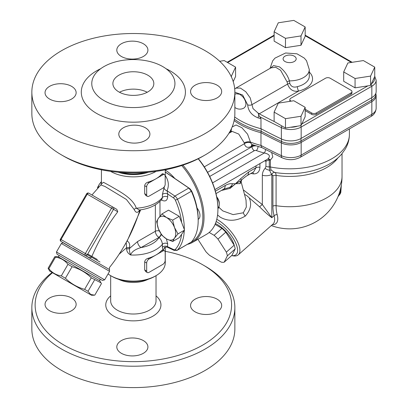 <?xml version="1.0" encoding="UTF-8"?>
<svg xmlns="http://www.w3.org/2000/svg" width="408" height="408" viewBox="0 0 408 408"><rect width="100%" height="100%" fill="white"/><g stroke="black" fill="none" stroke-linecap="round" stroke-linejoin="round"><path stroke-width="0.61" d="M58.359 256.882L59.18 255.464L57.054 254.24L102.423 280.434L104.662 279.832L56.452 252.001L61.363 243.494L62.985 242.689L109.456 269.52L109.482 267.505M73.052 248.309L85.343 255.449A1.637 1.336 -60 0 0 87.322 254.699L60.435 239.175L86.629 193.805L113.516 209.329A1.637 1.336 -60 0 0 113.179 207.244L88.868 193.208A1.637 1.637 0 0 0 86.629 193.805M92.483 195.294L116.795 209.329L117.759 211.778C107.151 225.818 98.42 240.944 91.56 257.147L91.56 257.157C90.714 257.897 89.627 257.897 88.301 257.157L85.343 255.449L88.301 257.157M148.206 279.271A22.675 13.092 180 0 1 118.509 279.271M145.36 172.472A29.223 16.871 180 0 1 121.355 172.472M110.68 275.67L110.68 300.925A22.675 13.092 0 0 0 117.32 310.182A22.675 13.092 0 0 0 142.035 313.018A22.675 13.092 0 0 0 156.029 300.925L156.029 275.67M165.281 251.303A98.231 56.712 180 0 1 202.817 264.833A98.231 56.712 180 0 1 202.817 345.035A98.231 56.712 180 0 1 63.898 345.035A98.231 56.712 180 0 1 52.515 272.717M52.107 272.483A101.505 58.604 0 0 0 31.85 307.606A101.505 58.604 0 0 0 61.583 349.049A101.505 58.604 0 0 0 172.201 361.753A101.505 58.604 0 0 0 234.86 307.606A101.505 58.604 0 0 0 205.132 266.169L202.817 264.833M31.85 307.606L31.85 328.996A101.505 58.604 0 0 0 133.355 387.6A101.505 58.604 0 0 0 234.86 328.996L234.86 307.606M195.126 311.86A15.555 8.981 180 0 1 190.567 305.51A15.555 8.981 180 0 1 200.17 297.213A15.555 8.981 180 0 1 217.117 299.161A15.555 8.981 180 0 1 221.677 305.51A15.555 8.981 180 0 1 212.073 313.808A15.555 8.981 180 0 1 195.126 311.86M71.589 298.008A15.555 8.981 180 0 1 76.143 304.358A15.555 8.981 180 0 1 66.54 312.655A15.555 8.981 180 0 1 49.592 310.707A15.555 8.981 180 0 1 45.038 304.358A15.555 8.981 180 0 1 54.636 296.065A15.555 8.981 180 0 1 71.589 298.008M121.365 340.598A15.555 8.981 180 0 1 138.312 338.65A15.555 8.981 180 0 1 147.915 346.948A15.555 8.981 180 0 1 143.356 353.297A15.555 8.981 180 0 1 126.409 355.24A15.555 8.981 180 0 1 116.805 346.948A15.555 8.981 180 0 1 121.365 340.598M156.029 295.861A27.586 15.927 180 0 1 151.036 317.159A27.586 15.927 180 0 1 113.847 316.195A27.586 15.927 180 0 1 110.68 295.861M63.893 156.284L61.577 154.948L63.898 156.284A98.231 56.712 -0 0 0 63.898 156.284L63.893 156.284A98.231 56.712 -0 0 0 202.817 156.284L205.132 154.948A101.505 58.604 180 0 1 61.583 154.948A101.505 58.604 180 0 1 61.577 154.948A101.505 58.604 180 0 1 31.85 113.511L31.85 92.121A101.505 58.604 180 0 1 94.513 37.98A101.505 58.604 180 0 1 205.132 50.684A101.505 58.604 180 0 1 234.86 92.121A101.505 58.604 180 0 1 133.355 150.725A101.505 58.604 180 0 1 31.85 92.121M234.86 92.121L234.86 113.511A101.505 58.604 180 0 1 205.132 154.948M103.953 100.547A41.585 24.011 -0 0 0 149.267 105.748A41.585 24.011 -0 0 0 174.94 83.569A41.585 24.011 -0 0 0 162.761 66.591A41.585 24.011 -0 0 0 117.443 61.389A41.585 24.011 -0 0 0 91.769 83.569A41.585 24.011 -0 0 0 103.953 100.547M143.356 43.763A15.555 8.981 180 0 1 147.915 50.113A15.555 8.981 180 0 1 132.36 59.094A15.555 8.981 180 0 1 116.805 50.113A15.555 8.981 180 0 1 126.409 41.815A15.555 8.981 180 0 1 143.356 43.763M217.117 97.9A15.555 8.981 180 0 1 200.17 99.843A15.555 8.981 180 0 1 190.567 91.55A15.555 8.981 180 0 1 206.122 82.569A15.555 8.981 180 0 1 221.677 91.55A15.555 8.981 180 0 1 217.117 97.9M123.354 140.485A15.555 8.981 180 0 1 118.799 134.135A15.555 8.981 180 0 1 134.349 125.154A15.555 8.981 180 0 1 149.904 134.135A15.555 8.981 180 0 1 140.301 142.428A15.555 8.981 180 0 1 123.354 140.485M49.592 86.348A15.555 8.981 180 0 1 66.54 84.4A15.555 8.981 180 0 1 76.143 92.698A15.555 8.981 180 0 1 60.588 101.679A15.555 8.981 180 0 1 45.038 92.698A15.555 8.981 180 0 1 49.592 86.348M147.222 92.259A20.466 11.817 -0 0 0 119.488 92.259M118.886 91.922A20.466 11.817 180 0 1 112.888 83.569A20.466 11.817 180 0 1 125.526 72.649A20.466 11.817 180 0 1 147.829 75.215A20.466 11.817 180 0 1 153.821 83.569A20.466 11.817 180 0 1 141.188 94.483A20.466 11.817 180 0 1 118.886 91.922M197.059 208.044A8.186 4.728 60 0 1 199.981 215.541A8.186 4.728 60 0 1 198.283 219.285L198.186 219.346M216.842 197.472A8.186 4.728 60 0 1 219.31 204.377A8.186 4.728 60 0 1 217.918 207.922M172.64 241.511L179.219 237.706L184.569 230.102L179.219 216.322L172.64 220.121L174.486 227.491L177.985 233.901L174.486 238.18A13.097 7.563 -120 0 0 174.486 227.491A13.097 7.563 -120 0 0 166.464 217.51A13.097 7.563 -120 0 0 158.442 218.229A13.097 7.563 -120 0 0 158.442 228.919A13.097 7.563 -120 0 0 166.464 238.899A13.097 7.563 -120 0 0 174.486 238.18L172.64 241.511L166.464 238.899L161.945 235.334L158.442 228.919L156.596 221.554L158.442 218.229L161.945 213.945L166.464 217.51L172.64 220.121M219.31 204.377L219.31 203.373A6.956 4.019 -120 0 0 216.73 196.88M179.219 216.322L168.524 210.145L161.945 213.945M184.569 230.102L177.985 233.901M97.691 188.312L97.558 187.466L99.404 184.141A13.097 7.563 -120 0 0 98.206 187.741M101.429 182.504A13.097 7.563 -120 0 0 99.404 184.141L101.429 181.545M198.191 158.789A54.845 31.666 60 0 1 217.923 209.192A54.845 31.666 60 0 1 206.565 234.299L192.673 242.316A54.845 31.666 -120 0 0 204.031 217.209A54.845 31.666 -120 0 0 182.911 165.153M217.923 209.192L217.923 208.524A54.029 31.192 -120 0 0 198.349 158.707M187.501 244.341A54.845 31.666 -120 0 0 192.673 242.316M181.739 165.541A54.029 31.192 60 0 1 202.873 217.209A54.029 31.192 60 0 1 191.056 242.291M165.281 170.116A31.105 17.957 60 0 1 174.787 178.444M219.662 61.277L224.216 60.573L235.579 67.131L231.423 76.092L231.02 76.153M233.213 81.595L235.579 76.49L235.579 67.131M231.423 77L231.423 76.092M305.164 107.304L305.164 116.663L301.002 125.623L285.483 128.025L274.12 121.462L274.12 112.108L278.276 103.142L293.801 100.745L305.164 107.304L301.002 116.265L285.483 118.667L274.12 112.108M374.743 67.131L374.743 76.49L370.581 85.451L355.062 87.853L343.699 81.289L343.699 71.936L347.856 62.975L363.38 60.573L374.743 67.131L370.581 76.092L355.062 78.494L343.699 71.936M305.164 26.959L305.164 36.317L301.002 45.278L285.483 47.68L274.12 41.121L274.12 31.763L278.276 22.802L293.801 20.4L305.164 26.959L301.002 35.919L285.483 38.321L274.12 31.763M305.164 109.237L311.635 112.975A3.274 1.892 0 0 0 316.266 112.975L350.997 92.927A3.274 1.892 0 0 0 351.956 91.591L351.956 92.927A3.274 1.892 180 0 1 350.997 94.263L316.266 114.311A3.274 1.892 180 0 1 311.635 114.311L305.164 110.578M289.915 101.347A3.274 1.892 180 0 1 289.838 100.944L289.838 99.608A3.274 1.892 0 0 0 290.797 100.944L291.154 101.153M355.062 87.853L355.062 78.494M370.581 85.451L370.581 76.092M215.419 223.569A18.829 7.686 48.4 0 1 217.423 224.594A18.829 7.686 48.4 0 1 234.248 245.386M215.072 224.4L221.942 228.368A21.282 8.69 48.4 0 1 225.792 232.172L234.177 245.198A21.282 8.69 48.4 0 1 235.176 248.931L231.984 255.275L224.155 262.216L227.348 255.872L235.176 248.931M216.164 221.513A22.919 9.359 48.4 0 1 235.635 242.872A22.919 9.359 48.4 0 1 231.601 255.612L233.208 255.872A24.556 10.027 -131.6 0 0 238.282 254.837A24.556 10.027 -131.6 0 0 235.748 238.333A24.556 10.027 -131.6 0 0 217.495 219.693A24.556 10.027 -131.6 0 0 216.786 219.295M227.348 255.872A21.282 8.69 -131.6 0 0 226.348 252.139L217.964 239.114A21.282 8.69 -131.6 0 0 214.118 235.309L221.942 228.368M217.964 239.114L225.792 232.172M214.118 235.309L209.182 232.463M197.916 239.287L205.882 251.665A21.282 8.69 -131.6 0 0 209.732 255.464L221.309 262.15A21.282 8.69 -131.6 0 0 224.155 262.216M226.348 252.139L234.177 245.198M375.87 93.243L375.87 94.263A14.453 8.344 180 0 1 371.637 100.164L300.966 140.964A14.453 8.344 180 0 1 281.525 141.489A556.359 321.213 180 0 1 261.13 131.249L261.13 128.795M234.115 120.59A70.4 40.642 0 0 0 260.977 132.722L261.13 131.249A70.12 40.484 180 0 1 234.386 119.187M219.111 207.182L217.923 208.677M217.571 215.001L220.294 217.209C228.138 221.615 236.467 221.238 245.279 216.082C250.639 210.054 251.95 203.969 249.206 197.839L259.621 206.851C264.44 211.67 268.505 215.286 271.815 217.704L262.339 204.561L243.275 189.832M265.71 160.262A3.274 1.265 -82.2 0 1 265.934 161.15L269.275 160.048A3.274 0.959 62.6 0 0 267.877 159.008M209.707 176.445L254.317 150.695A1.637 0.944 180 0 1 256.336 150.557A63.031 36.389 0 0 0 264.328 152.99A3.274 1.076 104.2 0 0 265.572 149.542M267.923 158.982A3.274 1.856 -116.4 0 1 270.387 160.145L272.809 156.958L271.687 152.663M212.558 182.881L264.328 152.99C269.596 154.137 270.749 156.157 267.786 159.054L214.904 189.593M264.644 160.874A60.578 34.971 0 0 0 265.037 160.976A3.274 1.086 104.4 0 0 265.027 160.655M256 165.867L256 167.729L253.633 171.865M252.629 172.441A3.274 2.106 -84.8 0 1 253.562 173.91C257.458 173.885 259.58 171.722 259.921 167.418L259.921 163.603M250.864 173.461L253.562 173.91M265.037 160.976L265.934 161.15L265.934 166.5L265.083 168.382C263.364 170.294 262.451 172.574 262.339 175.231L262.339 204.561A3.274 0.403 138.7 0 0 259.621 206.851M254.138 145.289A4.911 2.836 0 0 0 252.001 146.013A4.911 2.836 60 0 1 252.272 144.616M320.234 145.768L340.976 133.788M231.438 131.84A4.911 3.274 -9.3 0 0 231.091 131.463L231.203 131.973M231.683 131.697A4.911 3.198 4.8 0 0 231.096 130.871L231.091 131.463M232.193 131.427L238.751 134.054L244.249 142.866A4.911 2.565 173.7 0 1 250.436 142.055L247.554 134.14L241.893 127.74L236.048 124.981L232.142 126.98M231.55 128.357L231.096 130.871A70.4 40.642 180 0 1 230.556 130.397M244.249 142.866L244.402 143.718A4.911 3.274 170.7 0 1 250.563 142.729L250.436 142.055A70.4 40.642 180 0 0 260.977 145.421L261.814 147.574L282.361 157.901C288.446 160.441 294.377 160.262 300.145 157.366A4.911 2.836 60 0 0 301.165 155.117A14.734 8.507 180 0 1 281.347 155.652A4.911 2.56 115.6 0 0 282.361 157.901M204.291 166.872L244.402 143.718C245.33 147.354 247.666 148.231 251.404 146.355A4.911 2.836 60 0 1 251.966 144.498M262.033 147.66L252.011 144.519L250.563 142.729M244.469 194.285L246.916 195.753L249.206 197.839M246.019 200.063L246.325 207.075L243.336 212.777L233.111 214.613L222.753 210.885L219.254 207.677M221.32 190.516L230.138 188.353L235.549 183.717L240.128 183.575L241.23 182.167L241.429 180.321C242.286 179.189 244.132 177.653 246.962 175.705M265.083 168.382A8.186 5.432 32 0 0 269.663 170.274C270.366 172.385 271.085 173.747 271.815 174.354L272.916 175.884L272.916 206.178A48.205 27.831 120 0 0 274.079 215.694L271.815 217.704L271.815 174.354A8.186 4.728 180 0 1 262.339 175.231M271.83 174.354A3.274 2.611 99.1 0 1 274.666 172.457L271.121 170.095A3.274 2.499 -26.6 0 0 269.663 170.274L269.275 166.872L269.275 160.048A3.274 1.892 180 0 1 270.387 160.145L270.387 166.974A3.274 1.892 0 0 0 269.275 166.872A8.186 4.728 0 0 1 265.934 166.5M274.671 172.462L275.272 172.553A55.07 31.793 180 0 1 274.671 172.462C275.558 172.609 276.032 173.589 276.078 175.394A52.392 30.248 0 0 0 337.916 157.927M272.161 224.798A26.194 10.695 -131.6 0 0 277.175 214.649A45.37 26.194 -60 0 1 276.078 205.688L276.078 175.394A3.274 1.892 180 0 0 272.916 175.884M271.121 170.095L270.387 166.974A59.757 34.502 180 0 0 349.396 134.314C349.35 139.638 347.932 144.621 345.148 149.262L341.7 154.056C338.155 158.161 333.775 161.639 328.557 164.501C321.325 168.443 313.14 171.131 304.006 172.553A55.07 31.793 180 0 1 275.272 172.553M216 193.591L223.507 189.256A8.186 4.728 -120 0 0 223.518 189.251A8.186 4.728 -120 0 0 225.206 185.507L215.368 191.184M232.54 183.738A8.186 6.523 98.8 0 1 229.765 187.359C232.468 186.181 234.396 184.967 235.549 183.717L232.54 183.738C230.296 183.416 227.848 184.008 225.206 185.507M235.549 183.717L241.077 180.698A8.186 2.229 -138.5 0 0 240.679 178.684L235.549 183.717M223.518 189.246L229.765 187.359L230.138 188.353M259.921 167.418A3.274 1.892 180 0 0 256 167.729L248.656 171.967A8.186 4.728 60 0 1 246.968 175.71A8.186 4.728 60 0 1 246.957 175.715A8.186 4.728 60 0 1 246.82 175.792M240.128 183.575A4.911 4.401 -134.5 0 1 241.077 180.698L241.424 180.326M281.525 139.026L281.525 141.489A4.911 2.56 115.6 0 0 281.347 142.953A556.639 321.377 0 0 1 260.977 132.722L260.977 145.421A556.639 321.377 180 0 0 281.347 155.652L281.347 142.953A14.734 8.507 0 0 0 301.165 142.417L371.836 101.618A14.734 8.507 0 0 0 376.15 95.599L376.15 108.299A14.734 8.507 180 0 1 371.836 114.317A4.911 2.836 60 0 1 370.816 116.561L300.145 157.366M234.682 116.989A70.4 40.642 0 0 0 260.977 128.714A556.639 321.377 0 0 0 281.347 138.944A14.734 8.507 0 0 0 301.165 138.404L371.836 97.604A14.734 8.507 0 0 0 376.15 91.591L376.15 80.228L374.743 76.235M234.86 92.208L242.648 95.023L247.681 104.841C248.207 110.996 251.721 115.357 258.213 117.932A3.274 1.193 -73.9 0 1 258.636 115.566L258.774 115.183L260.977 118.687L260.977 128.714M253.026 108.589L250.242 97.935L245.815 91.749L240.404 88.072L235.88 88.118L270.989 67.85L275.711 67.279L280.597 70.273L287.135 81.993L287.558 84.104C289.716 89.75 293.418 92.07 298.676 91.05A3.274 1.056 76.1 0 1 297.386 86.639C293.694 87.797 291.179 86.766 289.838 83.548L289.44 80.876C287.579 75.154 284.254 70.482 279.449 66.861L273.59 65.576L270.203 68.304M234.86 94.462A8.186 8.186 0 0 1 236.013 93.723L239.858 94.263L242.837 96.778L244.387 98.92L245.56 101.536L245.973 104.086L245.56 106.258L244.214 107.875M253.026 108.594L258.142 113.108L258.774 115.183M287.135 81.993A3.274 1.81 160.7 0 1 289.44 80.876A19.645 11.342 0 0 0 309.284 69.533L306.525 60.726L304.23 58.048L296.958 53.8L285.605 52.994L274.966 58.13L272.682 60.833L270.035 68.401M274.339 121.589A555.002 320.428 180 0 1 261.028 114.76A555.002 320.428 180 0 1 259.248 113.812L258.142 113.113M351.956 91.591A3.274 1.892 0 0 0 350.997 90.255L330.159 78.224A3.274 1.892 0 0 0 325.528 78.224L290.797 98.272A3.274 1.892 0 0 0 289.838 99.608M285.483 47.68L285.483 38.321M301.002 45.278L301.002 35.919M285.483 128.025L285.483 118.667M301.002 125.623L301.002 116.265M59.18 255.464L102.423 280.434M58.007 256.678L99.832 280.826L101.006 282.856L91.295 277.807C85.843 272.462 79.438 268.765 72.083 266.715L67.968 264.338C64.765 260.294 60.613 257.897 55.508 257.147L54.764 256.719L58.007 256.678M49.689 271.085L91.514 295.234L49.689 271.085L48.103 268.26L48.843 268.688C52.045 272.733 56.202 275.13 61.307 275.879L65.423 278.256C70.875 283.601 77.275 287.298 84.629 289.349L88.006 291.297L90.673 294.474L94.758 295.193L101.419 283.652L101.006 282.856M184.289 229.378A54.845 31.666 -120 0 0 177.46 199.272L191.352 191.255A54.845 31.666 60 0 1 198.186 220.585L198.186 219.249A53.208 30.722 -120 0 0 191.597 190.883L189.781 188.613L165.281 171.992M165.281 172.105L188.792 188.052L174.899 196.075L167.03 190.735A3.274 2.489 24.7 0 1 164.077 187.675L162.389 194.524L162.389 197.508L161.945 199.15C156.993 205.081 149.578 208.682 139.699 209.957M191.352 191.255L188.792 188.052M198.186 220.585A54.845 31.666 60 0 1 191.352 242.026L177.46 250.048A54.845 31.666 -120 0 0 184.258 230.546M181.631 234.279A53.208 30.722 60 0 1 175.348 249.405A3.274 1.892 60 0 1 173.64 249.569A1.637 1.025 115.5 0 0 174.094 250.379L177.052 250.374L191.352 242.026M191.071 190.602L191.597 190.883M161.252 234.314A3.274 1.892 -60 0 1 159.054 237.425C161.002 239.312 162.114 241.602 162.389 244.295L162.389 247.279C162.614 249.645 163.18 250.155 164.077 248.809L164.684 247.452M174.094 250.379L167.453 247.217L167.678 243.744A3.274 1.892 0 0 0 162.389 244.295A31.926 18.431 0 0 1 130.642 254.99C129.54 252.297 129.214 250.079 129.652 248.339A3.274 1.892 180 0 1 126.653 248.849C126.608 251.369 127.933 253.419 130.642 254.99C131.641 251.772 135.104 249.298 141.025 247.569A4.911 2.836 60 0 1 137.552 241.556L129.657 248.339M116.795 209.329L88.868 193.208A1.637 0.944 -60 0 0 87.23 194.152L61.032 239.522A1.637 0.944 -60 0 0 61.032 241.414L69.977 246.575L61.032 241.414A1.637 1.637 0 0 1 60.435 239.175M147.349 196.35L145.651 195.371L144.682 193.703L144.682 185.686C144.947 183.998 146.018 182.83 147.89 182.187A31.926 18.431 0 0 0 155.933 178.811A31.926 18.431 0 0 0 161.782 174.17L162.817 173.66L164.511 174.639A3.274 1.892 -60 0 1 165.189 176.139L165.189 184.161A3.274 1.892 -60 0 1 162.874 188.17L148.986 196.187A3.274 1.892 -60 0 1 147.349 196.35A3.274 1.892 -60 0 1 146.671 194.851L146.671 186.833A3.274 1.892 -60 0 1 148.986 182.82L162.874 174.803A3.274 1.892 -60 0 1 164.511 174.639M147.349 272.549L145.651 271.57L144.682 269.902L144.682 261.88C144.947 260.192 146.018 259.029 147.89 258.386A31.926 18.431 0 0 0 155.933 255.005A31.926 18.431 0 0 0 161.782 250.364L162.817 249.854L164.511 250.833A3.274 1.892 -60 0 1 165.189 252.333L165.189 260.355A3.274 1.892 -60 0 1 162.874 264.364L148.986 272.386A3.274 1.892 -60 0 1 147.349 272.549A3.274 1.892 -60 0 1 146.671 271.05L146.671 263.027A3.274 1.892 -60 0 1 148.986 259.019L162.874 250.996A3.274 1.892 -60 0 1 164.511 250.833M101.429 184.289L101.449 183.819L100.842 184.916L105.009 186.492L126.419 199.481L134.13 209.457C135.864 212.991 137.613 213.262 139.383 210.268L139.536 209.977M139.934 209.926L138.878 213.256M126.215 242.413L126.653 248.849M119.151 254.179L126.653 247.641A3.274 1.892 180 0 0 129.652 247.131C129.923 243.841 129.071 241.862 127.097 241.194L140.663 209.824M126.531 241.832L126.919 241.113M139.342 209.977L136.277 208.192C133.003 198.033 119.156 191.347 110.782 186.283L103.469 182.305L101.434 183.881M139.383 210.268A3.274 2.53 30.6 0 1 139.434 210.008M134.13 209.457A3.274 1.877 158.8 0 1 136.277 208.192A31.926 18.431 180 0 0 162.389 197.508A3.274 1.892 0 0 1 167.678 196.957L167.678 193.973L167.03 190.735C169.238 185.706 168.652 180.667 165.281 175.613M148.553 172.217A30.289 17.488 180 0 1 118.157 172.217M110.604 171.355A31.926 18.431 0 0 0 110.782 171.457A31.926 18.431 0 0 0 156.111 171.355M165.281 169.82L165.189 183.758M164.669 186.15L164.077 187.675M111.94 276.395L110.782 275.726L111.94 276.395A30.289 17.488 0 0 0 154.775 276.395L155.933 275.726A31.926 18.431 180 0 1 110.782 275.726L110.782 275.726A31.926 18.431 180 0 1 108.064 273.941M165.281 247.126L165.281 262.691A31.926 18.431 180 0 1 155.933 275.726M173.64 249.569L167.678 246.728A3.274 1.892 0 0 0 162.389 247.279M167.453 247.212C165.449 247.008 164.404 247.212 164.322 247.819L164.322 247.819A3.274 2.652 -152.4 0 0 164.077 248.809M161.364 199.874A3.274 1.892 -60 0 1 161.369 199.996C165.097 201.894 167.204 200.879 167.678 196.957M173.64 198.018A3.274 1.892 60 0 1 175.348 200.149L177.46 199.272A4.911 2.836 -120 0 0 174.899 196.075A1.637 0.857 -55.8 0 0 173.64 198.018L167.678 193.973A3.274 1.892 0 0 0 162.389 194.524M88.006 291.297L94.666 279.755M84.629 289.349L91.295 277.807M65.423 278.256L72.083 266.715M61.307 275.879L67.968 264.338M48.843 268.688L55.508 257.147M48.103 268.26L54.764 256.719M97.339 259.539L87.73 253.99M100.021 262.043L91.56 257.157M100.664 68.728A52.061 30.059 -0 0 0 96.543 113.378A52.061 30.059 -0 0 0 170.172 113.378A52.061 30.059 -0 0 0 170.172 70.87A52.061 30.059 -0 0 0 166.046 68.728M258.509 114.612A1.637 0.908 118.1 0 1 259.248 113.812L298.676 91.05A22.919 13.235 0 0 0 309.284 72.073M367.843 85.874L301.736 124.037M305.164 35.72L351.416 62.424M227.644 62.552L274.12 35.72M374.284 77.479A13.097 7.563 180 0 1 371.336 83.829M300.966 138.516L300.966 140.964A4.911 2.836 60 0 1 301.165 142.417L301.165 155.117L371.836 114.317L371.836 101.618A4.911 2.836 60 0 0 371.637 100.164L371.637 97.721M277.175 214.649A3.274 2.315 165 0 0 274.079 215.694A24.556 10.027 48.4 0 1 273.008 224.043L238.282 254.837M254.317 150.695A3.274 1.892 60 0 1 252.001 146.681L207.565 172.339M256.336 150.557A3.274 1.413 109.8 0 0 258.06 146.559M255.816 145.86A4.911 2.836 0 0 0 252.001 146.681L252.001 146.013L251.404 146.355M245.279 216.082A4.911 2.004 48.4 0 1 243.336 212.777M272.916 206.178A3.274 1.892 180 0 1 276.078 205.688A52.392 30.248 180 0 0 342.031 176.475A52.392 52.392 0 0 1 271.31 225.553M248.656 171.967L240.679 178.684M340.573 188.746A18.008 10.399 60 0 1 338.048 196.508M281.347 138.944L281.347 127.582A14.734 8.507 0 0 0 301.165 127.041L371.836 86.241A14.734 8.507 0 0 0 376.15 80.228M301.165 138.404L301.165 127.041A1.637 0.944 60 0 0 300.676 125.674M371.836 97.604L371.836 86.241A1.637 0.944 60 0 0 371.025 84.502M259.921 116.795A556.639 321.377 0 0 0 281.347 127.582A1.637 0.852 115.6 0 1 281.933 125.975M285.008 61.511A6.548 3.779 180 0 1 287.946 55.187A6.548 3.779 180 0 1 295.963 59.818A6.548 3.779 180 0 1 285.008 61.511M289.838 83.548A3.274 1.892 180 0 0 287.558 84.104L251.95 104.662A3.274 1.892 0 0 1 247.681 104.841M258.213 117.932A70.4 40.642 0 0 0 260.977 118.687M309.284 69.533L309.284 76.214A19.645 11.342 180 0 1 297.386 86.639M297.529 126.159A13.097 7.563 180 0 1 290.47 127.25M350.997 94.263L350.997 92.927M316.266 114.311L316.266 112.975M290.797 101.209L290.797 100.944M311.635 114.311L311.635 112.975M189.781 188.613L189.281 188.384M177.052 250.374A4.911 2.836 -120 0 0 177.46 250.048A1.637 1.316 42.3 0 1 175.348 249.405M175.348 200.149A53.208 30.722 60 0 1 181.631 222.533M159.054 237.425A27.015 15.596 180 0 1 141.025 247.569L159.054 237.425M155.351 204.862L155.351 231.28L137.552 241.556M159.35 230.994A3.274 1.892 180 0 0 155.351 231.28A4.911 2.836 -120 0 0 158.824 237.293A3.274 1.892 -60 0 0 161.063 234.019M61.363 243.494L109.573 271.325L109.456 269.52M91.56 257.147L87.322 254.699L113.516 209.329L117.759 211.778M113.179 207.244L113.179 207.244A1.637 0.944 120 0 0 111.542 208.187L85.343 253.557A1.637 0.944 120 0 0 85.343 255.449L76.403 250.288M147.89 182.187L148.986 182.82M146.671 186.833L144.682 185.686M146.671 194.851L144.682 193.703M162.874 174.803L161.782 174.17M147.89 258.386L148.986 259.019M146.671 263.027L144.682 261.88M146.671 271.05L144.682 269.902M162.874 250.996L161.782 250.364M129.652 248.339L129.652 247.131M159.982 216.22L159.982 201.348M167.678 243.744L166.342 238.828M62.985 242.689L63.26 242.699M375.87 93.468L376.15 95.599M246.957 175.715L253.649 171.855M229.882 131.636L229.882 132.738M349.396 128.928L349.396 134.314M228.893 133.304L231.943 131.544M218.933 206.53L219.188 207.473M241.25 182.279L246.07 200.267M341.323 185.043L340.818 192.418L340.099 194.035L338.008 196.605M230.076 131.289L230.959 132.115M370.816 116.561C374.029 114.852 375.809 112.098 376.15 108.299M342.031 153.663L342.031 176.475M234.717 89L235.89 88.113M234.86 107.426A8.186 8.186 0 0 0 244.214 107.88M305.164 35.165L352.17 62.307M227.164 62.271L274.12 35.165M99.481 280.622L100.297 279.205M104.662 279.832L109.573 271.325M57.054 254.24L56.452 252.001M100.847 184.911L91.953 194.988M139.342 211.839C132.784 232.213 122.834 250.772 109.487 267.51M101.429 183.901L101.429 169.82M91.514 295.234L93.86 295.234"/></g></svg>
